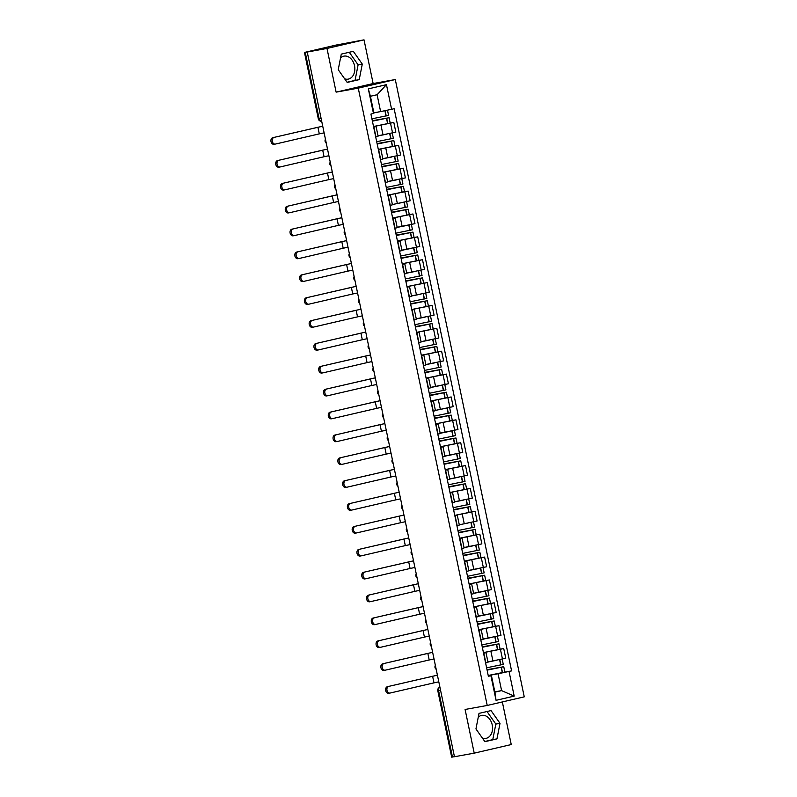 <?xml version="1.0" encoding="UTF-8"?>
<svg xmlns="http://www.w3.org/2000/svg" width="797" height="797" viewBox="0 0 797 797"><rect width="100%" height="100%" fill="white"/><g stroke="black" fill="none" stroke-linecap="round" stroke-linejoin="round"><path stroke-width="1.2" d="M478.26 717.17A11.686 8.637 -100.3 0 1 481.727 715.377A11.686 8.637 -100.3 0 1 492.227 724.931A11.686 8.637 -100.3 0 1 485.891 738.381A11.686 8.637 -100.3 0 1 482.384 738.062M340.538 57.922A11.686 8.637 -100.3 0 1 344.005 56.129A11.686 8.637 -100.3 0 1 354.506 65.673A11.686 8.637 -100.3 0 1 348.169 79.132A11.686 8.637 -100.3 0 1 344.653 78.813M364.02 39.85L326.989 48.448L307.234 52.024L454.449 756.732L474.215 753.155L465.089 709.46L487.226 705.455L524.257 696.847L395.292 79.541L373.145 83.546L364.02 39.85L335.955 45.09L304.464 52.443L305.231 52.333L319.109 118.753A2.999 2.212 79.7 0 0 321.689 121.224A2.999 2.999 0 0 1 318.332 118.873L321.101 118.394M474.215 753.155L511.246 744.557L502.339 701.948M326.989 48.448L336.125 92.143L358.261 88.138L487.226 705.455M307.234 52.024L305.231 52.333M454.439 756.682L451.68 757.15L437.802 690.73L438.579 690.61L452.457 757.04M487.933 661.899L505.756 658.252L503.734 648.569L483.45 652.663M483.819 653.201L485.841 662.875L488.013 662.297L485.991 652.613L483.57 653.261M499.868 649.276L503.734 648.569M483.52 653.002L485.991 652.613M483.151 639.025L500.974 635.378L498.952 625.695L478.668 629.789M480.81 640.061L483.241 639.423L481.219 629.74L478.788 630.387M495.096 626.392L498.952 625.695M478.738 630.128L481.219 629.74M478.379 616.151L496.192 612.504L494.17 602.821L473.886 606.916M476.038 617.187L478.459 616.549L476.437 606.866L474.016 607.513M490.314 603.518L494.17 602.821M473.956 607.254L476.437 606.866M473.597 593.277L491.42 589.631L489.398 579.947L469.114 584.042M471.256 594.313L473.677 593.675L471.655 583.992L469.234 584.629M485.532 580.644L489.398 579.947M469.174 584.38L471.655 583.992M468.815 570.403L486.638 566.757L484.616 557.073L464.332 561.168M466.474 571.439L468.905 570.801L466.883 561.118L464.452 561.755M480.76 557.77L484.616 557.073M464.402 561.506L466.883 561.118M464.043 547.529L481.856 543.883L479.834 534.199L459.55 538.294M461.702 548.565L464.123 547.928L462.101 538.244L459.68 538.882M475.978 534.897L479.834 534.199M459.62 538.633L462.101 538.244M464.073 523.778L477.084 521.009L475.062 511.325L454.778 515.42M456.92 525.691L459.341 525.054L457.319 515.37L454.898 516.008M471.196 512.023L475.062 511.325M454.838 515.749L457.319 515.37M454.479 501.781L472.302 498.135L470.28 488.451L449.996 492.546M452.138 502.817L454.569 502.17L452.547 492.496L450.116 493.134M466.424 489.149L470.28 488.451M450.066 492.875L452.547 492.496M449.707 478.907L467.52 475.261L465.498 465.578L445.214 469.672M447.366 479.943L449.787 479.296L447.765 469.622L445.344 470.26M461.642 466.275L465.498 465.578M445.284 470.001L447.765 469.622M444.925 456.033L462.748 452.377L460.726 442.704L440.442 446.798M442.584 457.07L445.005 456.422L442.983 446.748L440.562 447.386M456.86 443.401L460.726 442.704M440.502 447.127L442.983 446.748M440.143 433.16L457.966 429.503L455.944 419.83L435.66 423.924M437.802 434.196L440.233 433.548L438.211 423.874L435.78 424.512M452.088 420.527L455.944 419.83M435.73 424.253L438.211 423.874M440.183 409.409L453.184 406.629L451.162 396.956L430.878 401.05M433.03 411.322L435.451 410.674L433.429 401.001L431.008 401.638M447.306 397.653L451.162 396.956M430.948 401.379L433.429 401.001M430.589 387.412L448.412 383.755L446.39 374.082L426.106 378.177M428.248 388.448L430.669 387.8L428.647 378.127L426.226 378.764M442.524 374.779L446.39 374.082M426.166 378.505L428.647 378.127M425.807 364.538L443.63 360.882L441.608 351.208L421.324 355.303M423.466 365.564L425.897 364.926L423.874 355.253L421.444 355.89M437.752 351.905L441.608 351.208M421.394 355.631L423.874 355.253M421.035 341.664L438.848 338.008L436.826 328.334L416.542 332.429M418.684 342.69L421.115 342.052L419.092 332.379L416.672 333.016M432.97 329.031L436.826 328.334M416.612 332.757L419.092 332.379M416.253 318.78L434.076 315.134L432.054 305.46L411.77 309.555M413.912 319.816L416.333 319.179L414.31 309.505L411.89 310.143M428.188 306.158L432.054 305.46M411.83 309.884L414.31 309.505M411.471 295.906L429.294 292.26L427.272 282.586L406.988 286.681M409.13 296.942L411.561 296.305L409.538 286.631L407.108 287.269M423.416 283.284L427.272 282.586M407.058 287.01L409.538 286.631M406.699 273.032L424.512 269.386L422.49 259.712L402.206 263.807M404.348 274.068L406.779 273.431L404.756 263.757L402.336 264.395M418.634 260.41L422.49 259.712M402.276 264.136L404.756 263.757M401.917 250.158L419.74 246.512L417.718 236.839L397.434 240.933M399.576 251.194L401.997 250.557L399.974 240.883L397.554 241.521M413.852 237.536L417.718 236.839M397.494 241.262L399.974 240.883M397.135 227.284L414.958 223.638L412.936 213.965L392.652 218.059M394.794 228.321L397.225 227.683L395.202 218.009L392.772 218.647M409.08 214.662L412.936 213.965M392.722 218.388L395.202 218.009M397.175 203.544L410.176 200.764L408.154 191.091L387.87 195.185M390.012 205.447L392.443 204.809L390.42 195.135L388 195.773M404.298 191.788L408.154 191.091M387.94 195.514L390.42 195.135M387.581 181.537L405.404 177.89L403.382 168.217L383.098 172.311M385.24 182.573L387.661 181.935L385.638 172.262L383.218 172.899M399.516 168.914L403.382 168.217M383.158 172.64L385.638 172.262M382.799 158.663L400.622 155.016L398.6 145.343L378.316 149.438M380.458 159.699L382.889 159.061L380.866 149.378L378.436 150.025M394.744 146.04L398.6 145.343M378.386 149.766L380.866 149.378M378.027 135.789L395.84 132.143L393.818 122.459L373.534 126.564M375.676 136.825L378.107 136.187L376.084 126.504L373.663 127.151M389.962 123.166L393.818 122.459M373.604 126.892L376.084 126.504M494.827 691.846L501.592 690.62L498.065 673.764L488.222 675.547M488.292 675.876L491.37 675.318L494.897 692.175L501.592 690.62L514.195 696.11L496.063 700.324L490.912 675.697L491.37 675.318M373.863 112.805L380.617 111.58L377.101 94.723L370.406 96.278L373.932 113.134L370.934 114.101L488.382 676.284L490.912 675.697M373.474 113.513L368.324 88.875L386.455 84.661L391.606 109.299L380.617 111.58M498.065 673.764L511.584 670.895L394.146 108.711L391.606 109.299M509.054 671.482L514.195 696.11M395.292 79.541L358.261 88.138M479.007 713.375L475.948 728.926L484.925 741.678L496.949 738.879L500.008 723.337L491.042 710.585L479.007 713.375M373.145 83.546L336.125 92.143M341.285 54.126L338.227 69.678L347.193 82.43L359.228 79.63L362.286 64.089L353.31 51.327L341.285 54.126M504.65 672.15L511.584 670.895M496.063 700.324L494.897 692.175M377.101 94.723L386.455 84.661M370.406 96.278L368.324 88.875M484.795 741.489L492.775 739.636L495.834 724.084L486.997 711.522M495.834 724.084L500.008 723.337M492.775 739.636L496.949 738.879M347.064 82.24L355.054 80.387L358.112 64.836L349.275 52.273M358.112 64.836L362.286 64.089M355.054 80.387L359.228 79.63M388.727 686.446A3.367 2.491 79.7 0 0 386.973 690.252A3.367 2.491 79.7 0 0 390.012 693.061A3.367 2.491 79.7 0 0 390.102 693.041L433.986 682.85L432.602 676.254L387.432 686.685L437.414 675.179M389.922 693.081L388.806 693.28A3.367 2.491 -100.3 0 1 388.717 693.3A3.367 2.491 -100.3 0 1 385.678 690.481A3.367 2.491 -100.3 0 1 387.432 686.685M487.097 670.138L503.764 666.71L487.007 669.709M503.764 666.71L504.88 672.06L488.212 675.487M502.17 659.079L503.276 664.369L486.608 667.796M487.017 669.779L501.851 667.109L488.013 669.859M496.78 660.245L487.953 662.008M487.943 661.938L492.745 661.032M488.003 669.799L487.057 669.968M438.808 681.833L433.986 682.85M437.423 675.238L432.602 676.254M383.945 663.572A3.367 2.491 79.7 0 0 382.191 667.378A3.367 2.491 79.7 0 0 385.23 670.187A3.367 2.491 79.7 0 0 385.32 670.167L429.204 659.976L427.83 653.381L382.65 663.811L432.641 652.305M385.14 670.207L384.034 670.407A3.367 2.491 -100.3 0 1 383.945 670.426A3.367 2.491 -100.3 0 1 380.906 667.607A3.367 2.491 -100.3 0 1 382.65 663.811M482.315 647.264L498.982 643.837L482.225 646.835M498.982 643.837L500.098 649.186L483.43 652.613M497.388 636.205L498.494 641.495L481.826 644.922M482.245 646.905L497.079 644.235L483.241 646.985M492.008 637.371L483.181 639.134M483.161 639.064L487.973 638.158M483.221 646.925L482.285 647.094M434.026 658.96L429.204 659.976M432.651 652.364L427.83 653.381M379.163 640.698A3.367 2.491 79.7 0 0 377.409 644.504A3.367 2.491 79.7 0 0 380.458 647.313A3.367 2.491 79.7 0 0 380.548 647.294L424.422 637.102L423.048 630.507L377.878 640.937L427.859 629.431M380.368 647.333L379.252 647.533A3.367 2.491 -100.3 0 1 379.163 647.553A3.367 2.491 -100.3 0 1 376.124 644.733A3.367 2.491 -100.3 0 1 377.878 640.937M477.542 624.39L494.21 620.963L477.453 623.961M494.21 620.963L495.326 626.312L478.658 629.74M492.616 613.331L493.712 618.621L477.044 622.049M477.463 624.031L492.297 621.361L478.459 624.111M487.226 614.497L478.399 616.26M478.379 616.191L483.191 615.284M478.449 624.051L477.503 624.22M429.244 636.086L424.422 637.102M427.869 629.491L423.048 630.507M374.391 617.824A3.367 2.491 79.7 0 0 372.637 621.63A3.367 2.491 79.7 0 0 375.676 624.44A3.367 2.491 79.7 0 0 375.766 624.42L419.65 614.228L418.266 607.633L373.096 618.054L423.077 606.557M375.586 624.459L374.47 624.659A3.367 2.491 -100.3 0 1 374.381 624.679A3.367 2.491 -100.3 0 1 371.342 621.859A3.367 2.491 -100.3 0 1 373.096 618.054M472.76 601.516L489.428 598.089L472.671 601.087M489.428 598.089L490.544 603.439L473.876 606.866M487.834 590.457L488.94 595.748L472.272 599.165M472.681 601.157L487.515 598.487L473.677 601.237M482.444 591.623L473.617 593.386M473.607 593.317L478.409 592.41M473.667 601.177L472.721 601.346M424.472 613.212L419.65 614.228M423.087 606.617L418.266 607.633M369.609 594.951A3.367 2.491 79.7 0 0 367.855 598.756A3.367 2.491 79.7 0 0 370.894 601.566A3.367 2.491 79.7 0 0 370.984 601.546L414.868 591.354L413.494 584.759L368.314 595.18L418.305 583.683M370.804 601.586L369.698 601.785A3.367 2.491 -100.3 0 1 369.609 601.805A3.367 2.491 -100.3 0 1 366.57 598.985A3.367 2.491 -100.3 0 1 368.314 595.18M467.978 578.642L484.646 575.215L467.889 578.214M484.646 575.215L485.762 580.565L469.094 583.992M483.052 567.584L484.158 572.874L467.49 576.291M467.909 578.283L482.743 575.613L468.905 578.363M477.672 568.749L468.845 570.513M468.825 570.443L473.637 569.526M468.885 578.303L467.949 578.473M419.69 590.338L414.868 591.354M418.315 583.743L413.494 584.759M364.827 572.077A3.367 2.491 79.7 0 0 363.073 575.882A3.367 2.491 79.7 0 0 366.122 578.692A3.367 2.491 79.7 0 0 366.212 578.672L410.086 568.48L408.712 561.885L363.542 572.306L413.523 560.809M366.032 578.712L364.916 578.911A3.367 2.491 -100.3 0 1 364.827 578.931A3.367 2.491 -100.3 0 1 361.788 576.111A3.367 2.491 -100.3 0 1 363.542 572.306M463.206 555.768L479.874 552.341L463.117 555.34M479.874 552.341L480.99 557.691L464.322 561.118M478.28 544.71L479.376 550L462.708 553.417M463.127 555.409L477.961 552.739L464.123 555.479M472.89 545.875L464.063 547.639M464.043 547.569L468.855 546.652M464.113 555.429L463.167 555.599M414.908 567.464L410.086 568.48M413.533 560.869L408.712 561.885M360.055 549.203A3.367 2.491 79.7 0 0 358.301 553.008A3.367 2.491 79.7 0 0 361.34 555.818A3.367 2.491 79.7 0 0 361.43 555.798L405.314 545.606L403.93 539.011L358.76 549.432L408.741 537.935M361.25 555.828L360.134 556.037A3.367 2.491 -100.3 0 1 360.045 556.057A3.367 2.491 -100.3 0 1 357.006 553.238A3.367 2.491 -100.3 0 1 358.76 549.432M458.424 532.894L475.092 529.467L458.335 532.466M475.092 529.467L476.207 534.817L459.54 538.244M473.498 521.836L474.604 527.116L457.936 530.543M458.345 532.535L473.179 529.866L459.341 532.605M468.108 523.001L459.281 524.765M459.331 532.555L458.385 532.725M410.136 544.59L405.314 545.606M408.751 537.985L403.93 539.011M355.273 526.329A3.367 2.491 79.7 0 0 353.519 530.135A3.367 2.491 79.7 0 0 356.558 532.944A3.367 2.491 79.7 0 0 356.648 532.924L400.532 522.732L399.158 516.137L353.978 526.558L403.969 515.061M356.468 532.954L355.362 533.163A3.367 2.491 -100.3 0 1 355.273 533.173A3.367 2.491 -100.3 0 1 352.234 530.364A3.367 2.491 -100.3 0 1 353.978 526.558M453.642 510.02L470.31 506.593L453.553 509.592M470.31 506.593L471.425 511.943L454.758 515.37M468.716 498.962L469.822 504.242L453.154 507.669M453.573 509.662L468.407 506.992L454.569 509.731M463.336 500.127L454.509 501.891M454.489 501.821L459.301 500.905M454.549 509.682L453.613 509.851M405.354 521.716L400.532 522.732M403.979 515.111L399.158 516.137M350.491 503.455A3.367 2.491 79.7 0 0 348.737 507.261A3.367 2.491 79.7 0 0 351.786 510.07A3.367 2.491 79.7 0 0 351.875 510.05L395.75 499.858L394.376 493.263L349.206 503.684L399.187 492.187M351.696 510.08L350.58 510.289A3.367 2.491 -100.3 0 1 350.491 510.299A3.367 2.491 -100.3 0 1 347.452 507.49A3.367 2.491 -100.3 0 1 349.206 503.684M448.87 487.146L465.538 483.719L448.781 486.718M465.538 483.719L466.653 489.069L449.986 492.496M463.944 476.088L465.04 481.368L448.372 484.795M448.791 486.788L463.625 484.118L449.787 486.857M458.554 477.254L449.727 479.017M449.707 478.947L454.519 478.031M449.777 486.808L448.831 486.977M400.572 498.842L395.75 499.858M399.197 492.237L394.376 493.263M345.719 480.581A3.367 2.491 79.7 0 0 343.965 484.387A3.367 2.491 79.7 0 0 347.004 487.196A3.367 2.491 79.7 0 0 347.093 487.176L390.978 476.985L389.594 470.379L344.424 480.81L394.405 469.313M346.914 487.206L345.798 487.415A3.367 2.491 -100.3 0 1 345.709 487.425A3.367 2.491 -100.3 0 1 342.67 484.616A3.367 2.491 -100.3 0 1 344.424 480.81M444.088 464.272L460.756 460.845L443.999 463.844M460.756 460.845L461.871 466.195L445.204 469.622M459.162 453.214L460.267 458.494L443.6 461.921M444.009 463.914L458.843 461.244L445.005 463.984M453.772 454.38L444.945 456.143M444.935 456.073L449.737 455.157M444.995 463.934L444.049 464.103M395.8 475.968L390.978 476.985M394.415 469.363L389.594 470.379M340.937 457.707A3.367 2.491 79.7 0 0 339.183 461.513A3.367 2.491 79.7 0 0 342.222 464.322A3.367 2.491 79.7 0 0 342.312 464.302L386.196 454.111L384.821 447.506L339.642 457.936L389.633 446.44M342.132 464.332L341.026 464.541A3.367 2.491 -100.3 0 1 340.937 464.551A3.367 2.491 -100.3 0 1 337.898 461.742A3.367 2.491 -100.3 0 1 339.642 457.936M439.306 441.399L455.974 437.971L439.217 440.97M455.974 437.971L457.089 443.321L440.422 446.748M454.38 430.34L455.486 435.62L438.818 439.047M439.237 441.03L454.071 438.37L440.233 441.11M449 431.506L440.173 433.269M440.153 433.199L444.965 432.283M440.213 441.06L439.277 441.229M391.018 453.094L386.196 454.111M389.643 446.489L384.821 447.506M336.155 434.833A3.367 2.491 79.7 0 0 334.401 438.629A3.367 2.491 79.7 0 0 337.45 441.448A3.367 2.491 79.7 0 0 337.539 441.428L381.414 431.237L380.039 424.632L334.87 435.062L384.851 423.566M337.36 441.458L336.244 441.658A3.367 2.491 -100.3 0 1 336.155 441.677A3.367 2.491 -100.3 0 1 333.116 438.868A3.367 2.491 -100.3 0 1 334.87 435.062M434.534 418.525L451.202 415.098L434.445 418.086M451.202 415.098L452.317 420.447L435.65 423.874M449.608 407.466L450.703 412.746L434.036 416.173M434.455 418.156L449.289 415.496L435.451 418.236M444.218 408.622L435.391 410.395M435.441 418.186L434.495 418.355M386.236 430.221L381.414 431.237M384.861 423.615L380.039 424.632M331.383 411.959A3.367 2.491 79.7 0 0 329.629 415.755A3.367 2.491 79.7 0 0 332.668 418.574A3.367 2.491 79.7 0 0 332.757 418.555L376.642 408.363L375.257 401.758L330.088 412.188L380.069 400.692M332.578 418.584L331.462 418.784A3.367 2.491 -100.3 0 1 331.373 418.804A3.367 2.491 -100.3 0 1 328.334 415.994A3.367 2.491 -100.3 0 1 330.088 412.188M429.752 395.651L446.42 392.224L429.663 395.212M446.42 392.224L447.535 397.573L430.868 401.001M444.826 384.592L445.931 389.872L429.264 393.3M429.673 395.282L444.507 392.622L430.669 395.362M439.436 385.748L430.609 387.521M430.599 387.452L435.401 386.535M430.659 395.312L429.713 395.481M381.464 407.347L376.642 408.363M380.079 400.742L375.257 401.758M326.601 389.085A3.367 2.491 79.7 0 0 324.847 392.881A3.367 2.491 79.7 0 0 327.886 395.701A3.367 2.491 79.7 0 0 327.975 395.681L371.86 385.489L370.485 378.884L325.306 389.315L375.297 377.818M327.796 395.71L326.69 395.91A3.367 2.491 -100.3 0 1 326.601 395.93A3.367 2.491 -100.3 0 1 323.562 393.12A3.367 2.491 -100.3 0 1 325.306 389.315M424.97 372.777L441.638 369.35L424.881 372.338M441.638 369.35L442.753 374.7L426.086 378.127M440.044 361.718L441.149 366.999L424.482 370.426M424.901 372.408L439.735 369.748L425.897 372.488M434.664 362.874L425.837 364.647M425.817 364.578L430.629 363.661M425.877 372.438L424.94 372.607M376.682 384.473L371.86 385.489M375.307 377.868L370.485 378.884M321.819 366.212A3.367 2.491 79.7 0 0 320.065 370.007A3.367 2.491 79.7 0 0 323.114 372.827A3.367 2.491 79.7 0 0 323.203 372.807L367.078 362.615L365.703 356.01L320.533 366.441L370.515 354.944M323.024 372.837L321.908 373.036A3.367 2.491 -100.3 0 1 321.819 373.056A3.367 2.491 -100.3 0 1 318.78 370.246A3.367 2.491 -100.3 0 1 320.533 366.441M420.198 349.903L436.856 346.476L420.109 349.465M436.856 346.476L437.981 351.826L421.314 355.253M435.272 338.845L436.367 344.125L419.7 347.552M420.119 349.534L434.953 346.874L421.115 349.614M429.882 340L421.055 341.774M421.035 341.704L425.847 340.787M421.105 349.554L420.158 349.734M371.9 361.589L367.078 362.615M370.525 354.994L365.703 356.01M317.047 343.338A3.367 2.491 79.7 0 0 315.293 347.133A3.367 2.491 79.7 0 0 318.332 349.953A3.367 2.491 79.7 0 0 318.421 349.933L362.306 339.741L360.921 333.136L315.751 343.567L365.733 332.07M318.242 349.963L317.126 350.162A3.367 2.491 -100.3 0 1 317.037 350.182A3.367 2.491 -100.3 0 1 313.998 347.372A3.367 2.491 -100.3 0 1 315.751 343.567M415.416 327.019L432.084 323.602L415.327 326.591M432.084 323.602L433.199 328.952L416.532 332.379M430.49 315.971L431.595 321.251L414.928 324.678M415.337 326.66L430.171 324L416.333 326.74M425.1 317.126L416.273 318.9M416.263 318.83L421.065 317.913M416.323 326.68L415.376 326.86M367.128 338.715L362.306 339.741M365.743 332.12L360.921 333.136M312.265 320.464A3.367 2.491 79.7 0 0 310.511 324.259A3.367 2.491 79.7 0 0 313.55 327.079A3.367 2.491 79.7 0 0 313.639 327.059L357.524 316.867L356.149 310.262L310.969 320.693L360.961 309.196M313.46 327.089L312.354 327.288A3.367 2.491 -100.3 0 1 312.265 327.308A3.367 2.491 -100.3 0 1 309.226 324.499A3.367 2.491 -100.3 0 1 310.969 320.693M410.634 304.145L427.302 300.728L410.545 303.717M427.302 300.728L428.417 306.078L411.75 309.505M425.708 293.097L426.813 298.377L410.146 301.804M410.565 303.787L425.399 301.127L411.561 303.866M420.328 294.252L411.501 296.026M411.481 295.956L416.293 295.039M411.541 303.806L410.604 303.986M362.346 315.841L357.524 316.867M360.971 309.246L356.149 310.262M307.483 297.58A3.367 2.491 79.7 0 0 305.729 301.386A3.367 2.491 79.7 0 0 308.778 304.205A3.367 2.491 79.7 0 0 308.867 304.185L352.742 293.983L351.367 287.388L306.197 297.819L356.179 286.322M308.688 304.215L307.572 304.414A3.367 2.491 -100.3 0 1 307.483 304.434A3.367 2.491 -100.3 0 1 304.444 301.625A3.367 2.491 -100.3 0 1 306.197 297.819M405.862 281.271L422.52 277.854L405.773 280.843M422.52 277.854L423.645 283.204L406.978 286.631M420.936 270.223L422.031 275.503L405.364 278.93M405.783 280.913L420.617 278.253L406.779 280.992M415.546 271.378L406.719 273.152M406.699 273.072L411.511 272.166M406.769 280.933L405.822 281.112M357.564 292.967L352.742 293.983M356.189 286.372L351.367 287.388M302.711 274.706A3.367 2.491 79.7 0 0 300.957 278.512A3.367 2.491 79.7 0 0 303.996 281.331A3.367 2.491 79.7 0 0 304.085 281.311L347.97 271.11L346.585 264.514L301.415 274.945L351.397 263.448M303.906 281.341L302.79 281.54A3.367 2.491 -100.3 0 1 302.701 281.56A3.367 2.491 -100.3 0 1 299.662 278.751A3.367 2.491 -100.3 0 1 301.415 274.945M401.08 258.397L417.748 254.97L400.991 257.969M417.748 254.97L418.863 260.33L402.196 263.757M416.154 247.349L417.259 252.629L400.592 256.056M401.001 258.039L415.835 255.369L401.997 258.118M410.764 248.505L401.937 250.278M401.927 250.198L406.729 249.292M401.987 258.059L401.04 258.228M352.792 270.093L347.97 271.11M351.407 263.498L346.585 264.514M297.929 251.832A3.367 2.491 79.7 0 0 296.175 255.638A3.367 2.491 79.7 0 0 299.214 258.457A3.367 2.491 79.7 0 0 299.303 258.437L343.188 248.236L341.813 241.64L296.633 252.071L346.625 240.574M299.124 258.467L298.018 258.666A3.367 2.491 -100.3 0 1 297.929 258.686A3.367 2.491 -100.3 0 1 294.88 255.877A3.367 2.491 -100.3 0 1 296.633 252.071M396.298 235.523L412.966 232.096L396.209 235.095M412.966 232.096L414.081 237.456L397.414 240.883M411.372 224.475L412.477 229.755L395.81 233.182M396.229 235.165L411.063 232.495L397.225 235.245M405.992 225.631L397.165 227.404M397.145 227.324L401.957 226.418M397.205 235.185L396.268 235.354M348.01 247.219L343.188 248.236M346.635 240.624L341.813 241.64M293.147 228.958A3.367 2.491 79.7 0 0 291.393 232.764A3.367 2.491 79.7 0 0 294.442 235.583A3.367 2.491 79.7 0 0 294.531 235.563L338.406 225.362L337.031 218.767L291.861 229.197L341.843 217.701M294.352 235.593L293.236 235.792A3.367 2.491 -100.3 0 1 293.147 235.812A3.367 2.491 -100.3 0 1 290.108 233.003A3.367 2.491 -100.3 0 1 291.861 229.197M391.526 212.65L408.184 209.222L391.437 212.221M408.184 209.222L409.309 214.582L392.642 218.009M406.6 201.601L407.695 206.881L391.028 210.308M391.447 212.291L406.281 209.621L392.443 212.371M401.21 202.757L392.383 204.53M392.433 212.311L391.486 212.48M343.228 224.346L338.406 225.362M341.853 217.75L337.031 218.767M288.375 206.084A3.367 2.491 79.7 0 0 286.621 209.89A3.367 2.491 79.7 0 0 289.66 212.699A3.367 2.491 79.7 0 0 289.749 212.689L333.634 202.488L332.249 195.893L287.079 206.323L337.061 194.827M289.57 212.719L288.454 212.919A3.367 2.491 -100.3 0 1 288.365 212.938A3.367 2.491 -100.3 0 1 285.326 210.129A3.367 2.491 -100.3 0 1 287.079 206.323M386.744 189.776L403.412 186.349L386.655 189.347M403.412 186.349L404.527 191.708L387.86 195.126M401.818 178.727L402.923 184.007L386.256 187.434M386.665 189.417L401.499 186.747L387.661 189.497M396.428 179.883L387.601 181.656M387.591 181.577L392.393 180.67M387.651 189.437L386.704 189.606M338.456 201.472L333.634 202.488M337.071 194.876L332.249 195.893M283.593 183.21A3.367 2.491 79.7 0 0 281.839 187.016A3.367 2.491 79.7 0 0 284.878 189.825A3.367 2.491 79.7 0 0 284.967 189.816L328.852 179.614L327.477 173.019L282.297 183.449L332.289 171.953M284.788 189.845L283.682 190.045A3.367 2.491 -100.3 0 1 283.593 190.065A3.367 2.491 -100.3 0 1 280.544 187.245A3.367 2.491 -100.3 0 1 282.297 183.449M381.962 166.902L398.63 163.475L381.873 166.473M398.63 163.475L399.745 168.834L383.078 172.252M397.036 155.853L398.141 161.133L381.474 164.561M381.893 166.543L396.727 163.873L382.889 166.623M391.656 157.009L382.829 158.772M382.809 158.703L387.621 157.796M382.869 166.563L381.932 166.732M333.674 178.598L328.852 179.614M332.299 172.003L327.477 173.019M278.811 160.336A3.367 2.491 79.7 0 0 277.057 164.142A3.367 2.491 79.7 0 0 280.106 166.952A3.367 2.491 79.7 0 0 280.195 166.942L324.07 156.74L322.695 150.145L277.525 160.576L327.507 149.079M280.016 166.971L278.9 167.171A3.367 2.491 -100.3 0 1 278.811 167.191A3.367 2.491 -100.3 0 1 275.772 164.371A3.367 2.491 -100.3 0 1 277.525 160.576M377.19 144.028L393.848 140.601L377.101 143.599M393.848 140.601L394.973 145.961L378.306 149.378M392.254 132.969L393.359 138.26L376.692 141.687M377.111 143.669L391.945 140.999L378.107 143.749M386.874 134.135L378.047 135.898M378.027 135.829L382.839 134.922M378.097 143.689L377.15 143.858M328.892 155.724L324.07 156.74M327.517 149.129L322.695 150.145M274.038 137.463A3.367 2.491 79.7 0 0 272.285 141.268A3.367 2.491 79.7 0 0 275.324 144.078A3.367 2.491 79.7 0 0 275.413 144.068L319.298 133.866L317.913 127.271L272.743 137.702L322.725 126.195M275.234 144.098L274.118 144.297A3.367 2.491 -100.3 0 1 274.029 144.317A3.367 2.491 -100.3 0 1 270.99 141.497A3.367 2.491 -100.3 0 1 272.743 137.702M372.408 121.154L389.075 117.727L372.319 120.726M389.075 117.727L390.191 123.077L373.524 126.504M387.491 110.155L388.587 115.386L371.92 118.813M372.329 120.795L387.163 118.125L373.325 120.875M380.199 111.66L373.883 112.915M373.873 112.845L378.057 112.048M373.315 120.815L372.368 120.985M324.12 132.85L319.298 133.866M322.735 126.255L317.913 127.271M380.996 125.209L383.018 134.882M385.778 148.083L387.8 157.756M390.55 170.956L392.572 180.64M395.332 193.83L397.354 203.514M400.114 216.704L402.136 226.388M404.886 239.578L406.908 249.262M409.668 262.452L411.69 272.136M414.45 285.326L416.472 295.01M419.222 308.2L421.244 317.883M424.004 331.074L426.026 340.757M428.786 353.948L430.808 363.631M433.558 376.822L435.58 386.505M438.34 399.705L440.362 409.379M443.122 422.579L445.144 432.253M447.894 445.453L449.916 455.127M452.676 468.327L454.698 478.001M457.458 491.201L459.48 500.875M462.23 514.075L464.252 523.749M467.012 536.949L469.034 546.622M471.794 559.823L473.817 569.496M476.566 582.697L478.589 592.37M481.348 605.571L483.371 615.244M486.13 628.444L488.153 638.118M490.902 651.318L492.925 660.992M378.685 149.966L380.707 159.639M383.467 172.839L385.479 182.513M388.239 195.713L390.261 205.387M393.021 218.587L395.043 228.271M397.803 241.461L399.815 251.145M402.575 264.335L404.597 274.019M407.357 287.209L409.379 296.892M412.139 310.083L414.161 319.766M416.911 332.957L418.933 342.64M421.693 355.831L423.715 365.514M426.475 378.705L428.497 388.388M431.247 401.578L433.269 411.262M436.029 424.452L438.051 434.136M440.811 447.336L442.833 457.01M445.583 470.21L447.605 479.884M450.365 493.084L452.387 502.758M455.147 515.958L457.169 525.631M459.919 538.832L461.941 548.505M464.701 561.706L466.723 571.379M469.483 584.58L471.505 594.253M474.255 607.453L476.277 617.127M479.037 630.327L481.059 640.001M373.903 127.092L375.925 136.765M395.312 146.1L397.334 155.784M400.084 168.974L402.106 178.658M404.866 191.848L406.888 201.531M409.648 214.722L411.67 224.405M414.42 237.596L416.442 247.279M419.202 260.48L421.224 270.153M423.984 283.353L426.006 293.027M428.756 306.227L430.778 315.901M433.538 329.101L435.56 338.775M438.32 351.975L440.342 361.649M443.092 374.849L445.115 384.523M447.874 397.723L449.897 407.397M452.656 420.597L454.679 430.27M457.428 443.471L459.451 453.144M462.21 466.345L464.233 476.018M466.992 489.219L469.015 498.892M471.764 512.092L473.787 521.766M476.546 534.966L478.569 544.64M481.328 557.84L483.351 567.514M486.1 580.714L488.123 590.388M490.882 603.588L492.905 613.272M495.664 626.462L497.687 636.145M500.436 649.336L502.459 659.019M390.53 123.226L392.552 132.91M437.802 690.73A2.999 2.999 0 0 1 439.934 687.223A2.999 2.212 79.7 0 0 438.579 690.61L440.562 690.252M501.193 667.338L502.319 672.688M501.393 667.298L502.508 672.648M499.789 659.607L500.905 664.947M499.589 659.657L500.705 664.997M496.421 644.464L497.537 649.814M496.611 644.424L497.736 649.774M495.007 636.733L496.123 642.073M494.817 636.783L495.923 642.123M491.639 621.59L492.755 626.94M491.839 621.55L492.954 626.9M490.235 613.859L491.35 619.199M490.035 613.909L491.151 619.249M486.857 598.716L487.983 604.066M487.057 598.677L488.172 604.026M485.453 590.985L486.568 596.325M485.253 591.035L486.369 596.365M482.085 575.842L483.201 581.192M482.275 575.803L483.4 581.152M480.671 568.112L481.786 573.451M480.481 568.161L481.587 573.491M477.303 552.969L478.419 558.318M477.503 552.929L478.618 558.279M475.899 545.238L477.014 550.578M475.699 545.287L476.815 550.617M472.521 530.095L473.647 535.445M472.721 530.055L473.836 535.405M471.117 522.364L472.232 527.704M470.917 522.414L472.033 527.744M467.749 507.221L468.865 512.571M467.939 507.171L469.064 512.531M466.335 499.49L467.45 504.83M466.145 499.53L467.251 504.87M462.967 484.347L464.083 489.697M463.167 484.297L464.282 489.657M461.563 476.616L462.678 481.956M461.363 476.656L462.479 481.996M458.185 461.473L459.311 466.823M458.385 461.423L459.5 466.783M456.781 453.742L457.896 459.082M456.581 453.782L457.697 459.122M453.413 438.599L454.529 443.949M453.603 438.549L454.728 443.909M451.999 430.868L453.114 436.208M451.809 430.908L452.915 436.248M448.631 415.725L449.747 421.075M448.831 415.675L449.946 421.035M447.227 407.994L448.342 413.334M447.027 408.034L448.143 413.374M443.849 392.851L444.975 398.201M444.049 392.801L445.164 398.161M442.445 385.12L443.56 390.46M442.245 385.16L443.361 390.5M439.077 369.977L440.193 375.327M439.267 369.928L440.392 375.277M437.663 362.246L438.778 367.586M437.473 362.286L438.579 367.626M434.295 347.103L435.411 352.453M434.495 347.054L435.61 352.404M432.891 339.373L434.006 344.712M432.691 339.412L433.807 344.752M429.513 324.22L430.639 329.579M429.713 324.18L430.828 329.53M428.109 316.499L429.224 321.839M427.909 316.539L429.025 321.878M424.741 301.346L425.857 306.706M424.931 301.306L426.056 306.656M423.327 293.625L424.442 298.965M423.137 293.665L424.243 299.005M419.959 278.472L421.075 283.832M420.158 278.432L421.274 283.782M418.555 270.751L419.67 276.091M418.355 270.791L419.471 276.131M415.177 255.598L416.303 260.958M415.376 255.558L416.492 260.908M413.773 247.877L414.888 253.217M413.573 247.917L414.689 253.257M410.405 232.724L411.521 238.084M410.594 232.684L411.72 238.034M408.991 225.003L410.106 230.343M408.801 225.043L409.907 230.383M405.623 209.85L406.739 215.2M405.822 209.81L406.938 215.16M404.218 202.129L405.334 207.459M404.019 202.169L405.135 207.509M400.841 186.976L401.967 192.326M401.04 186.936L402.156 192.286M399.436 179.255L400.552 184.585M399.237 179.295L400.353 184.635M396.069 164.102L397.185 169.452M396.258 164.062L397.384 169.412M394.654 156.381L395.77 161.711M394.465 156.421L395.571 161.761M391.287 141.228L392.403 146.578M391.486 141.189L392.602 146.538M389.882 133.507L390.998 138.837M389.683 133.547L390.799 138.887M386.505 118.354L387.631 123.704M386.704 118.315L387.82 123.665M385.1 110.653L386.216 115.963M384.911 110.693L386.017 116.013M435.361 665.356A2.999 2.999 0 0 0 436.188 669.311M430.589 642.482A2.999 2.999 0 0 0 431.416 646.437M425.807 619.608A2.999 2.999 0 0 0 426.634 623.563M421.025 596.734A2.999 2.999 0 0 0 421.852 600.689M416.253 573.86A2.999 2.999 0 0 0 417.08 577.815M411.471 550.986A2.999 2.999 0 0 0 412.298 554.941M406.689 528.112A2.999 2.999 0 0 0 407.516 532.067M401.917 505.238A2.999 2.999 0 0 0 402.734 509.193M397.135 482.364A2.999 2.999 0 0 0 397.962 486.319M392.353 459.49A2.999 2.999 0 0 0 393.18 463.446M387.581 436.617A2.999 2.999 0 0 0 388.398 440.562M382.799 413.743A2.999 2.999 0 0 0 383.626 417.688M378.017 390.869A2.999 2.999 0 0 0 378.844 394.814M373.245 367.995A2.999 2.999 0 0 0 374.062 371.94M368.463 345.121A2.999 2.999 0 0 0 369.29 349.066M363.681 322.237A2.999 2.999 0 0 0 364.508 326.192M358.909 299.363A2.999 2.999 0 0 0 359.726 303.318M354.127 276.489A2.999 2.999 0 0 0 354.954 280.444M349.345 253.615A2.999 2.999 0 0 0 350.172 257.57M344.573 230.741A2.999 2.999 0 0 0 345.39 234.697M339.791 207.868A2.999 2.999 0 0 0 340.618 211.823M335.009 184.994A2.999 2.999 0 0 0 335.836 188.949M330.237 162.12A2.999 2.999 0 0 0 331.054 166.075M325.455 139.246A2.999 2.999 0 0 0 326.282 143.201M318.332 118.873L304.464 52.443M390.012 693.061L388.717 693.3M385.23 670.187L383.945 670.426M380.458 647.313L379.163 647.553M375.676 624.44L374.381 624.679M370.894 601.566L369.609 601.805M366.122 578.692L364.827 578.931M361.34 555.818L360.045 556.057M356.558 532.944L355.273 533.173M351.786 510.07L350.491 510.299M347.004 487.196L345.709 487.425M342.222 464.322L340.937 464.551M337.45 441.448L336.155 441.677M332.668 418.574L331.373 418.804M327.886 395.701L326.601 395.93M323.114 372.827L321.819 373.056M318.332 349.953L317.037 350.182M313.55 327.079L312.265 327.308M308.778 304.205L307.483 304.434M303.996 281.331L302.701 281.56M299.214 258.457L297.929 258.686M294.442 235.583L293.147 235.812M289.66 212.699L288.365 212.938M284.878 189.825L283.593 190.065M280.106 166.952L278.811 167.191M275.324 144.078L274.029 144.317"/></g></svg>

